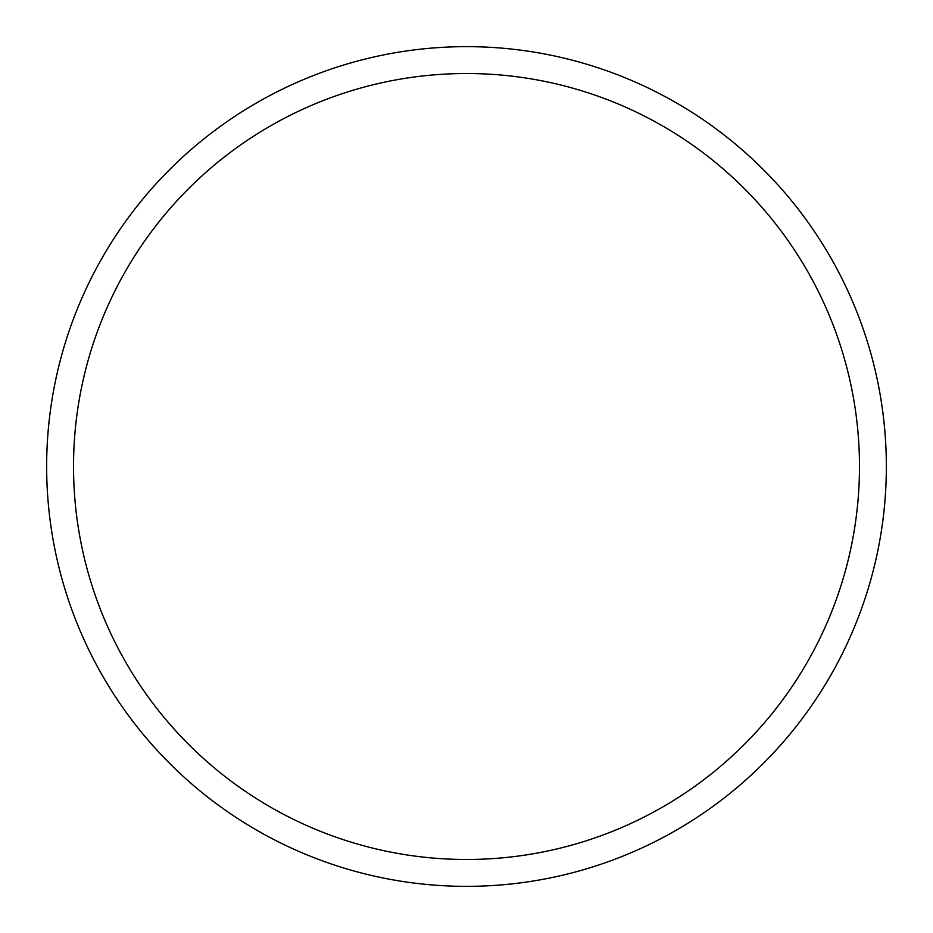 <?xml version="1.0" encoding="UTF-8"?>
<svg xmlns="http://www.w3.org/2000/svg" width="933" height="933" viewBox="0 0 933 933"><rect width="100%" height="100%" fill="white"/><g stroke="black" fill="none" stroke-linecap="round" stroke-linejoin="round"><path stroke-width="1.4" d="M886.35 466.5A419.85 419.85 0 0 0 466.5 46.65A419.85 419.85 0 0 0 46.65 466.5A419.85 419.85 0 0 0 466.5 886.35A419.85 419.85 0 0 0 886.35 466.5M859.48 466.5A392.98 392.98 0 0 0 466.5 73.52A392.98 392.98 0 0 0 73.52 466.5A392.98 392.98 0 0 0 466.5 859.48A392.98 392.98 0 0 0 859.48 466.5"/></g></svg>

